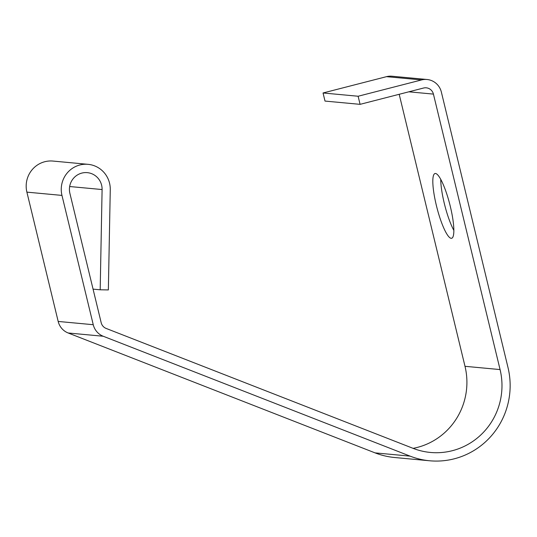 <?xml version="1.0" encoding="UTF-8"?>
<svg xmlns="http://www.w3.org/2000/svg" width="537" height="537" viewBox="0 0 537 537"><rect width="100%" height="100%" fill="white"/><g stroke="black" fill="none" stroke-linecap="round" stroke-linejoin="round"><path stroke-width="0.81" d="M102.097 189.548A16.714 16.338 -84.7 0 0 87.309 172.652A16.714 16.338 -84.7 0 0 69.897 193.367L101.178 322.677A8.357 8.169 -84.7 0 0 106.165 328.443L413.067 448.335A66.85 65.353 -84.7 0 0 430.412 452.449A66.85 65.353 -84.7 0 0 500.075 369.577L433.426 94.103A8.357 8.169 -84.7 0 0 423.532 88.034L360.079 104.346L358.119 96.244L421.572 79.932A16.714 16.338 -84.7 0 1 427.043 79.496A16.714 16.338 -84.7 0 1 441.36 92.062L508.002 367.543A75.207 73.515 -84.7 0 1 429.64 460.773A75.207 73.515 -84.7 0 1 410.12 456.141L103.225 336.249A16.714 16.338 -84.7 0 1 93.25 324.71L61.963 195.408A25.071 24.507 -84.7 0 1 88.088 164.335A25.071 24.507 -84.7 0 1 110.266 189.675L108.353 289.926L100.184 289.792L102.097 189.548L69.656 186.527M360.079 104.346L325.006 101.077L323.046 92.975L358.119 96.244M451.174 238.307A33.428 6.645 75.6 0 1 436.601 206.403A33.428 6.645 75.6 0 1 435.01 173.525A33.428 6.645 75.6 0 1 449.771 204.241A33.428 6.645 75.6 0 1 451.651 238.274A33.428 6.645 75.6 0 1 451.174 238.307M399.192 94.29L465.002 366.308A66.85 65.353 -84.7 0 1 413.107 448.355M93.062 289.134L100.184 289.792M61.963 195.408L26.89 192.139L58.177 321.441L93.25 324.71M58.177 321.441A16.714 16.338 -84.7 0 0 68.152 332.98L375.054 452.872A75.207 73.515 -84.7 0 0 394.567 457.504L429.64 460.773M453.852 230.38A33.428 6.645 75.6 0 1 440.743 179.378M421.572 79.932L386.499 76.663L323.046 92.975M26.89 192.139A25.071 24.507 -84.7 0 1 53.015 161.066L88.088 164.335M386.499 76.663A16.714 16.338 -84.7 0 1 391.976 76.227L427.043 79.496M500.075 369.577L465.002 366.308M433.426 94.103L408.852 91.814M68.152 332.98L103.225 336.249M410.12 456.141L375.054 452.872"/></g></svg>
